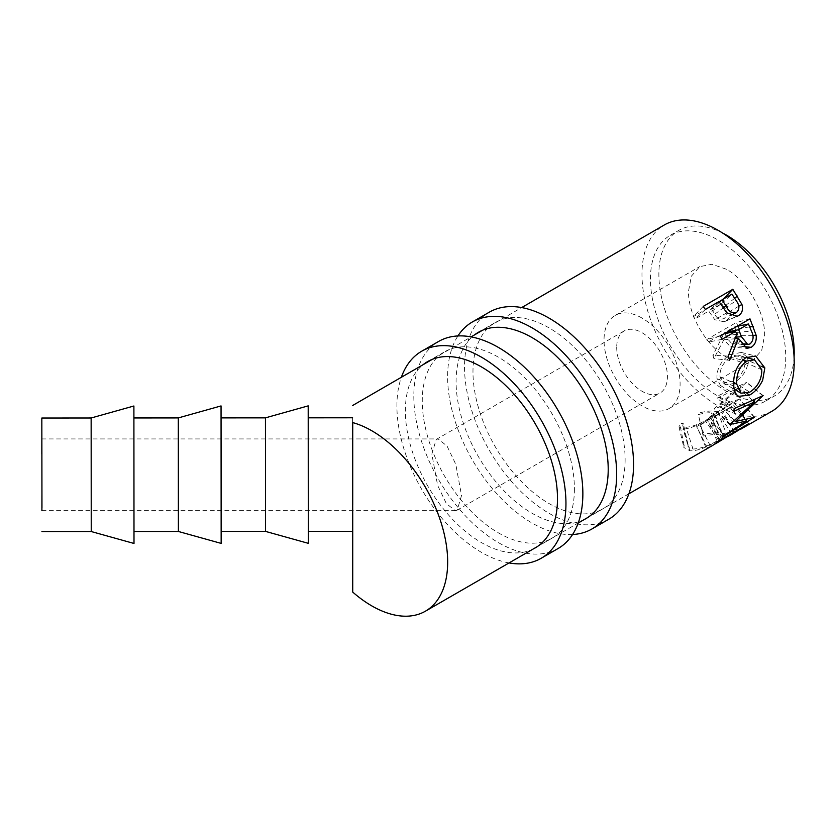 <?xml version="1.0" encoding="UTF-8"?>
<svg xmlns="http://www.w3.org/2000/svg" width="836" height="836" viewBox="0 0 836 836"><rect width="100%" height="100%" fill="white"/><g stroke="black" fill="none" stroke-linecap="round" stroke-linejoin="round"><path stroke-width="0.63" stroke-dasharray="4.18 3.13" d="M726.557 269.307L711.99 264.26L699.648 266.653L691.393 276.152L688.498 291.283C687.976 314.451 706.211 346.02 726.568 357.139L741.124 362.197L753.466 359.793L761.721 350.305L764.616 335.173C765.139 312.006 746.893 280.436 726.557 269.307M642.069 318.088A53.786 31.057 -120 0 0 615.171 315.423A53.786 31.057 -120 0 0 606.926 358.529A53.786 31.057 -120 0 0 642.069 405.93A53.786 31.057 -120 0 0 668.957 408.595A53.786 31.057 -120 0 0 677.202 365.489A53.786 31.057 -120 0 0 642.069 318.088M616.707 347.368A35.854 20.701 -120 0 0 632.361 383.452A35.854 20.701 -120 0 0 659.991 393.066A35.854 20.701 -120 0 0 667.421 376.649A35.854 20.701 -120 0 0 651.766 340.565A35.854 20.701 -120 0 0 624.137 330.951A35.854 20.701 -120 0 0 616.707 347.368M461.545 495.508L457.198 510.148L455.275 510.66L446.351 503.596L437.615 485.329L431.846 454.105L436.193 439.464L438.116 438.942L447.041 446.016L455.777 464.283L461.545 495.508M91.239 531.539L91.145 417.99M134 543.463L133.896 406.003M133.875 441.951L133.99 531.508L133.875 441.951M178.392 531.477L178.298 417.916M221.153 543.39L221.049 405.93M221.028 441.889L221.143 531.435L221.028 441.889M265.545 531.403L265.451 417.854M308.306 543.327L308.202 405.868M308.181 441.816L308.296 531.372L308.181 441.816M352.604 417.781L352.573 441.784L352.583 417.781M352.729 504.871L352.729 509.709M771.9 411.27A107.572 62.146 60 0 1 688.958 382.47A107.572 62.146 60 0 1 641.975 274.239A107.572 62.146 60 0 1 664.223 225.02M650.439 279.12A95.617 55.239 60 0 1 670.211 235.355A95.617 55.239 60 0 1 743.956 260.895A95.617 55.239 60 0 1 785.746 357.129A95.617 55.239 60 0 1 765.922 400.914A95.617 55.239 60 0 1 692.198 375.312A95.617 55.239 60 0 1 650.439 279.12M794.075 356.909A95.628 55.249 60 0 1 774.376 396.034A95.628 55.249 60 0 1 700.641 370.442A95.628 55.249 60 0 1 658.872 274.229A95.628 55.249 60 0 1 678.654 230.464A95.628 55.249 60 0 1 722.388 232.92M352.635 531.341L352.573 441.784L352.698 531.341M740.8 429.161L733.966 432.599L739.306 430.07M728.668 436.162L721.823 439.6L727.174 437.071M714.257 444.48L707.413 447.918L712.763 445.389M702.804 434.48L703.254 436.068C709.262 434.845 714.257 434.365 718.228 434.626L722.806 435.88L717.037 440.917C708.594 445.933 700.599 448.639 693.023 449.047L688.049 446.434L688.08 444.815L684.088 445.264L683.869 447.521L689.972 450.803C694.277 450.98 699.544 449.737 705.783 447.082L719.388 440.258L726.62 434.177L721.113 432.86C716.243 432.494 710.13 433.038 702.804 434.48L698.405 414.562C703.808 413.183 708.061 412.597 711.133 412.806L714.09 413.747L707.423 419.317C699.105 424.218 691.957 426.862 685.969 427.238L682.793 425.576L683.231 423.309L679.731 423.883L678.999 426.841L682.928 428.983C686.251 429.14 690.724 427.948 696.367 425.43L709.294 418.773L717.664 412.054L714.059 411.051C710.276 410.758 705.072 411.448 698.447 413.099M721.384 300.438L722.994 299.507L729.974 311.326C730.81 315.506 729.305 318.767 725.47 321.118L724.143 321.776L714.843 319.76L708.719 311.086L695.061 318.965L693.399 316.593L719.127 301.733M738.815 306.227L729.974 311.326M736.056 316.708L725.47 321.118M726.756 312.81L714.843 319.76M719.023 301.566L708.719 311.086M705.365 309.445L695.061 318.965M703.233 306.394L693.399 316.593M723.495 298.985L722.994 299.507M711.75 309.33L714.79 314.127C716.724 318.464 719.817 319.937 724.091 318.547C727.487 315.559 727.738 312.246 724.854 308.609L721.614 303.635L711.75 309.33L719.462 302.214M730.037 315.642L736.506 312.476M714.79 314.127L723.255 307.951M721.614 303.635L731.918 294.126M703.254 436.068L698.405 414.562M718.228 434.626L711.133 412.806M717.037 440.917L707.423 419.317M693.023 449.047L685.969 427.238M688.08 444.815L683.231 423.309M684.088 445.264L679.731 423.883M689.972 450.803L682.928 428.983M705.783 447.082L696.367 425.43M719.388 440.258L709.294 418.773M721.113 432.86L714.059 411.051M763.049 395.94L746.496 382.439L719.556 405.429L739.609 399.148L708.416 418.293L709.524 416.903L731.928 403.067L714.163 408.71L738.042 388.155L717.152 398.239L717.487 396.065L746.496 382.439M763.122 395.564L746.548 382.136M734.436 420.571L719.556 405.429M754.396 417.164L739.766 398.939M754.197 417.436L739.609 399.148M722.544 437.165L708.416 418.293M723.966 435.389L709.524 416.903M745.388 419.515L731.928 403.067M729.933 424.855L714.163 408.71M730.141 424.333L714.331 408.302M752.609 400.319L738.042 388.155M733.768 411.375L717.152 398.239M734.207 408.585L717.487 396.065M736.997 430.843L726.233 409.577L723.203 411.333L730.925 406.923L696.649 426.642L726.233 409.577M733.966 432.599L723.203 411.333M743.894 426.924L730.925 406.923M734.792 432.181L721.823 412.169M724.854 437.845L714.101 416.579M721.823 439.6L711.07 418.334M731.761 433.926L718.793 413.925M720.381 440.499L707.413 420.487M710.443 446.163L699.69 424.897M707.413 447.918L696.649 426.642M719.012 440.823L705.678 421.135M748.596 423.747L735.262 404.06M737.979 326.165L741.041 335.34C741.25 339.771 739.379 343.209 735.45 345.655L730.591 346.94L723.84 339.761L713.881 358.55L712.889 355.258L722.523 336.48L721.604 334.327L707.946 342.206L706.754 339.573L736.338 322.487L737.854 325.873M752.776 335.32L741.041 335.34M743.026 346.47L735.45 345.655M735.126 338.747L723.84 339.761M729.577 360.337L713.881 358.55M728.281 356.105L712.889 355.258M736.777 334.212L722.523 336.48M724.101 333.815L721.604 334.327M721.938 339.332L707.946 342.206M720.402 335.947L706.754 339.573M749.986 318.861L736.338 322.487M725.073 333.616L726.829 338.005L731.918 343.732L734.645 342.99C738.209 339.918 738.919 336.396 736.777 332.425L734.499 326.876L724.634 332.571L724.948 333.324M724.634 332.571L727.132 332.059M734.645 342.99L750.07 343.92M734.499 326.876L736.997 326.364M747.05 393.432L732.712 383.703L720.465 385.521L716.974 378.687C716.515 369.104 720.778 361.079 729.765 354.621L741.323 352.447L747.102 357.035M733.768 386.117L716.974 378.687M745.806 357.714L729.765 354.621M747.436 357.818L748.053 360.515C747.75 369.836 742.64 377.569 732.712 383.703M761.021 366.199L748.053 360.515M730.392 357.244C723.088 362.51 719.629 369.042 719.995 376.837L723.245 382.919L732.858 381.404C740.79 376.336 744.845 369.993 745.033 362.385L739.588 355.572L730.392 357.244L742.514 360.117M719.995 376.837L733.611 382.836M732.858 381.404L749.735 392.178M745.033 362.385L761.815 369.784M572.566 534.517A119.527 69.012 60 0 1 447.626 376.67A119.527 69.012 60 0 1 457.919 335.947M608.807 519.229A119.527 69.012 60 0 1 516.7 487.2A119.527 69.012 60 0 1 464.523 366.92A119.527 69.012 60 0 1 489.279 312.194M625.119 459.633A107.572 62.104 60 0 1 602.84 508.873A107.572 62.104 60 0 1 519.94 480.052A107.572 62.104 60 0 1 472.977 371.79A107.572 62.104 60 0 1 495.257 322.55A107.572 62.104 60 0 1 578.157 351.371A107.572 62.104 60 0 1 625.119 459.633M584.176 519.584A107.572 62.104 60 0 1 501.913 488.621A107.572 62.104 60 0 1 456.08 381.55A107.572 62.104 60 0 1 474.325 335.006M509.051 562.931A119.527 69.012 60 0 1 396.912 405.951A119.527 69.012 60 0 1 401.364 377.276M558.103 548.51A119.527 69.012 60 0 1 465.986 516.481A119.527 69.012 60 0 1 413.82 396.191A119.527 69.012 60 0 1 438.576 341.475M574.405 488.903A107.572 62.104 60 0 1 552.126 538.154A107.572 62.104 60 0 1 469.226 509.333A107.572 62.104 60 0 1 422.264 401.071A107.572 62.104 60 0 1 444.543 351.831A107.572 62.104 60 0 1 527.443 380.652A107.572 62.104 60 0 1 574.405 488.903M533.243 548.97A107.572 62.104 60 0 1 451.064 517.745A107.572 62.104 60 0 1 405.366 410.831A107.572 62.104 60 0 1 423.152 364.653M734.656 298.264L726.557 304.753M720.674 304.043L710.004 313.009M724.854 308.609L736.088 300.511M749.735 326.928L738.909 328.381M726.829 338.005L735.69 337.201M736.777 332.425L751.428 331.129M615.171 315.423L699.648 266.653M457.198 510.148L659.991 393.066M41.904 510.66L455.275 510.66M432.452 359.271L471.107 336.877M482.612 330.21L521.685 307.575M670.211 235.355L678.654 230.464M765.922 400.914L774.376 396.034M537.109 546.744L578.209 523.033M587.614 517.599L628.912 493.773M724.143 321.776L737.247 316.301M714.09 413.747L722.806 435.88M682.793 425.576L688.049 446.434M678.999 426.841L683.869 447.521M717.664 412.054L726.62 434.177M701.571 428.429L702.24 431.543M700.819 424.678L703.849 422.932M715.219 416.37L718.26 414.614M727.362 409.368L730.392 407.613M730.591 346.94L746.935 348.382M731.918 343.732L741.208 344.181M720.465 385.521L738.596 396.337M741.323 352.447L755.66 356M723.245 382.919L734.238 389.231M739.588 355.572L746.235 357.474M41.852 438.942L438.116 438.942M436.193 439.464L624.137 330.951M668.957 408.595L753.466 359.793M585.932 518.634L602.84 508.873M478.359 332.31L495.257 322.55M535.218 547.914L552.126 538.154M427.645 361.591L444.543 351.831"/><path stroke-width="1.25" d="M41.831 454.105L41.852 438.942M41.904 510.66L41.925 495.508M41.957 507.588L41.831 418.031L41.957 507.588M91.145 417.99L91.239 531.539L134 543.463L133.896 406.003L91.145 417.99L41.831 418.031M178.298 417.916L178.392 531.477L221.153 543.39L221.049 405.93L178.298 417.916L133.948 417.958M265.451 417.854L265.545 531.403L308.306 543.327L308.202 405.868L265.451 417.854L221.101 417.885M308.348 531.372L352.698 531.341L352.729 422.588A107.238 61.958 60 0 1 447.668 562.074A107.238 61.958 60 0 1 425.44 611.179A107.238 61.958 60 0 1 352.729 592.087L352.635 531.341M352.729 509.709L352.729 592.087M732.817 289.308L741.929 304.44C743.329 309.623 742.117 313.406 738.282 315.778L737.247 316.301L726.756 312.81L719.023 301.566L705.365 309.445L703.233 306.394L732.817 289.308L722.994 299.507M749.986 318.861L756.152 335.32C756.716 340.837 755.033 344.85 751.104 347.337L746.935 348.382L738.481 338.444L729.577 360.337L728.281 356.105L736.777 334.212L735.586 331.453L721.938 339.332L720.402 335.947L749.986 318.861M736.986 395.041C735.189 393.108 734.123 390.13 733.768 386.117C732.932 373.932 736.944 364.465 745.806 357.714L755.66 356L764.835 367.871L762.672 380.213C759.37 387.058 754.992 392.032 749.547 395.125L738.596 396.337L736.986 395.041M521.685 307.575L664.223 225.02A107.572 62.146 60 0 1 747.185 253.747A107.572 62.146 60 0 1 794.2 362.009A107.572 62.146 60 0 1 771.9 411.27L740.8 429.161M722.388 232.92A95.628 55.249 60 0 1 794.2 352.249A95.628 55.249 60 0 1 794.075 356.909M628.912 493.773L712.763 445.389L719.012 440.823L748.596 423.747L742.337 428.325M730.204 435.326L743.894 426.924L728.668 436.162M715.794 443.634L731.761 433.926L714.257 444.48M734.207 408.585L763.122 395.564L735.356 421.511L754.197 417.436L722.544 437.165L723.966 435.389L746.684 421.093L730.141 424.333L754.542 401.928L733.768 411.375L734.207 408.585M352.729 422.588L352.729 504.871M741.929 304.44L738.815 306.227M738.282 315.778L736.056 316.708M719.127 301.733L721.384 300.438M719.462 302.214L722.053 299.81L725.982 305.966C728.605 311.462 732.117 313.625 736.506 312.476C739.797 309.268 739.651 305.276 736.088 300.511L731.918 294.126L722.053 299.81M723.255 307.951L725.982 305.966M730.037 315.642L736.506 312.476M735.356 421.511L734.436 420.571M746.684 421.093L745.388 419.515M754.542 401.928L752.609 400.319M756.152 335.32L752.776 335.32M751.104 347.337L743.026 346.47M738.481 338.444L735.126 338.747M735.586 331.453L724.101 333.815M727.132 332.059L738.627 329.697L741.459 336.678L747.76 344.505L750.07 343.92C753.56 340.597 754.02 336.333 751.428 331.129L748.481 324.002L738.627 329.697M736.997 326.364L748.481 324.002M749.547 395.125L747.05 393.432M747.102 357.035L747.436 357.818M764.835 367.871L761.021 366.199M742.514 360.117L746.611 361.089C739.4 366.617 736.119 374.34 736.788 384.236L741.062 393.202L749.735 392.178C757.729 386.932 761.753 379.471 761.815 369.784L754.48 359.773L746.611 361.089M733.611 382.836L736.788 384.236M457.919 335.947A119.527 69.012 60 0 1 472.382 321.954A119.527 69.012 60 0 1 564.488 353.983A119.527 69.012 60 0 1 616.665 474.273A119.527 69.012 60 0 1 591.909 528.989A119.527 69.012 60 0 1 572.566 534.517M472.382 321.954L489.279 312.194A119.527 69.012 60 0 1 581.396 344.223A119.527 69.012 60 0 1 633.563 464.513A119.527 69.012 60 0 1 608.807 519.229L591.909 528.989M474.325 335.006A107.572 62.104 60 0 1 478.359 332.31A107.572 62.104 60 0 1 561.249 361.131A107.572 62.104 60 0 1 608.211 469.393A107.572 62.104 60 0 1 585.932 518.634A107.572 62.104 60 0 1 584.176 519.584M401.364 377.276A119.527 69.012 60 0 1 421.668 351.235A119.527 69.012 60 0 1 513.774 383.254A119.527 69.012 60 0 1 565.951 503.544A119.527 69.012 60 0 1 541.195 558.27A119.527 69.012 60 0 1 509.051 562.931M421.668 351.235L438.576 341.475A119.527 69.012 60 0 1 530.682 373.493A119.527 69.012 60 0 1 582.859 493.783A119.527 69.012 60 0 1 558.103 548.51L541.195 558.27M423.152 364.653A107.572 62.104 60 0 1 427.645 361.591A107.572 62.104 60 0 1 510.545 390.412A107.572 62.104 60 0 1 557.497 498.664A107.572 62.104 60 0 1 535.218 547.914A107.572 62.104 60 0 1 533.243 548.97M737.404 296.059L734.656 298.264M753.288 326.448L749.735 326.928M735.69 337.201L741.459 336.678M308.254 417.822L352.604 417.781M352.635 405.502L432.452 359.271M471.107 336.877L482.612 330.21M425.44 611.179L537.109 546.744M578.209 523.033L587.614 517.599M741.208 344.181L747.76 344.505M734.238 389.231L741.062 393.202M746.235 357.474L754.48 359.773M221.195 531.435L265.545 531.403M134.032 531.508L178.392 531.477M41.925 531.581L91.239 531.539"/></g></svg>
